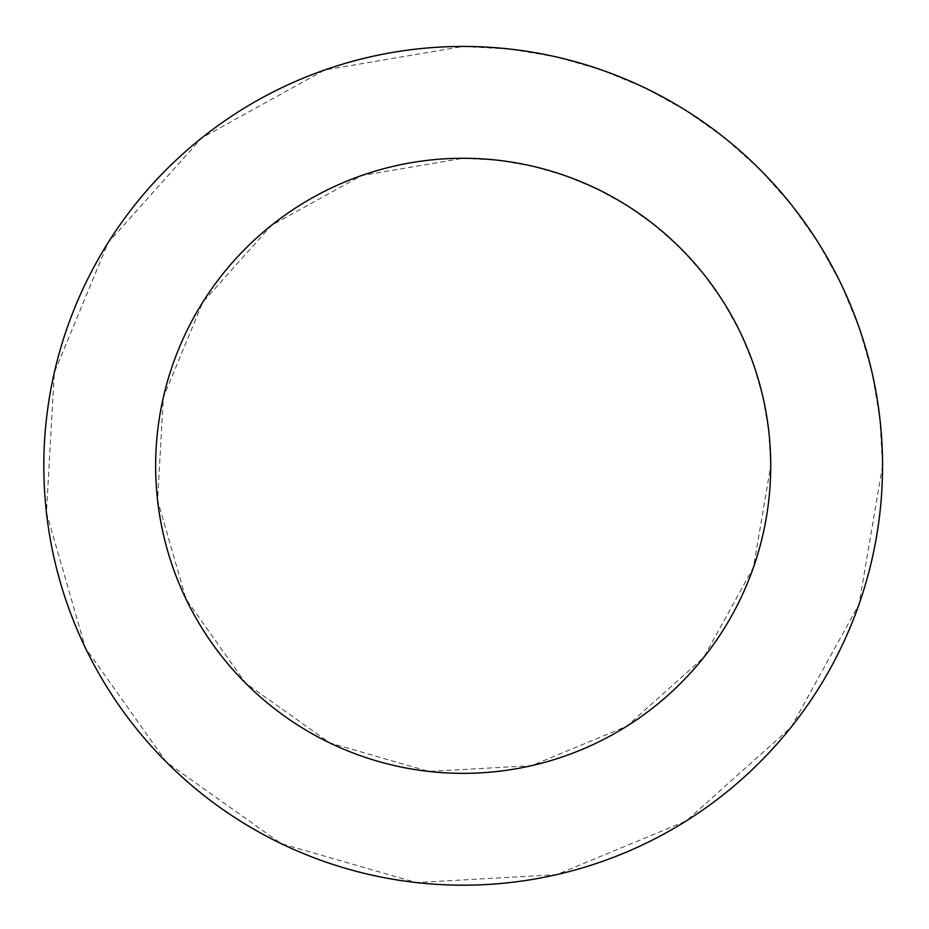 <?xml version="1.0" encoding="UTF-8"?>
<svg xmlns="http://www.w3.org/2000/svg" width="929" height="929" viewBox="0 0 929 929"><rect width="100%" height="100%" fill="white"/><g stroke="black" fill="none" stroke-linecap="round" stroke-linejoin="round"><path stroke-width="0.7" stroke-dasharray="4.64 3.48" d="M463.176 158.278L497.619 160.218L531.62 165.989L564.751 175.535L596.615 188.738L626.796 205.425L654.933 225.375L680.643 248.357L703.625 274.067L723.575 302.204L740.262 332.385L753.465 364.249L763.011 397.38L768.782 431.381L770.722 465.824L753.465 567.387L703.625 657.569L626.796 726.223L531.62 765.647L428.745 771.418L329.749 742.898L245.72 683.279L186.102 599.251L157.582 500.255L163.353 397.38L202.777 302.204L271.431 225.375L361.613 175.535L463.176 158.278M463.176 46.45L510.137 49.086L556.494 56.959L601.69 69.989L645.144 87.976L686.299 110.725L724.655 137.945L759.725 169.275L791.055 204.345L818.275 242.701L841.024 283.856L859.011 327.31L872.041 372.506L879.914 418.863L882.55 465.824L859.011 604.326L791.055 727.291L686.299 820.911L556.494 874.677L416.227 882.55L281.22 843.66L166.639 762.361L85.34 647.78L46.45 512.773L54.323 372.506L108.089 242.701L201.709 137.945L324.674 69.989L463.176 46.45"/><path stroke-width="1.39" d="M770.722 465.824A307.534 307.534 0 0 0 309.415 199.48A307.534 307.534 0 0 0 309.415 732.157A307.534 307.534 0 0 0 770.722 465.824M882.55 465.824A419.374 419.374 0 0 0 253.501 102.631A419.374 419.374 0 0 0 253.501 829.005A419.374 419.374 0 0 0 882.55 465.824"/></g></svg>
